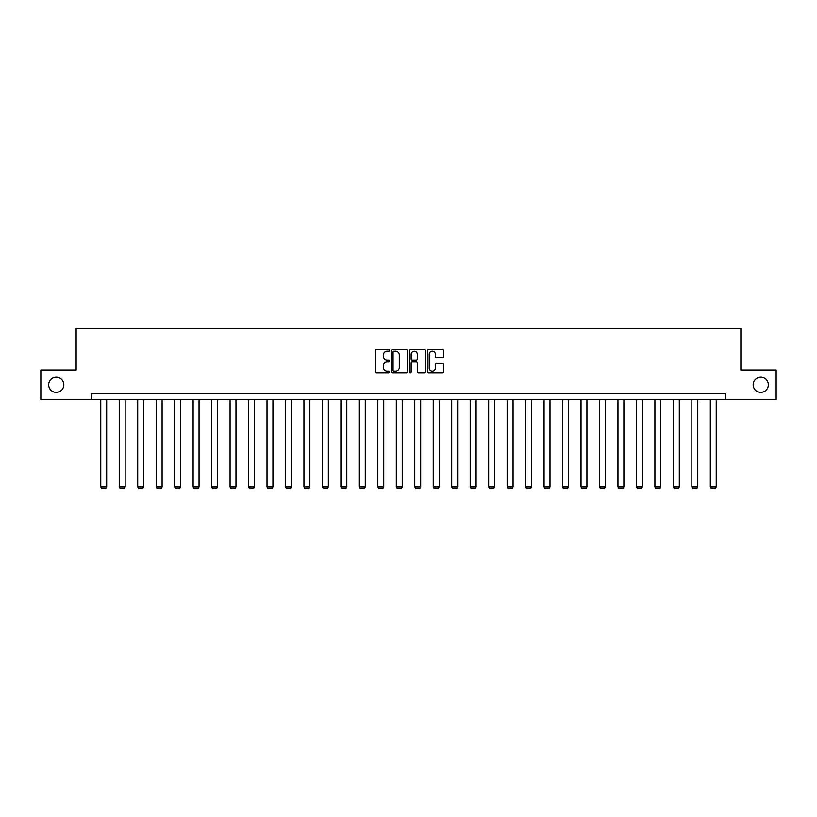 <?xml version="1.0" encoding="UTF-8"?>
<svg xmlns="http://www.w3.org/2000/svg" width="817" height="817" viewBox="0 0 817 817"><rect width="100%" height="100%" fill="white"/><g stroke="black" fill="none" stroke-linecap="round" stroke-linejoin="round"><path stroke-width="1.23" d="M389.556 350.319A0.817 0.817 0 0 0 388.739 349.502L376.392 349.502A1.164 1.164 0 0 0 375.228 350.667L375.228 371.582A1.164 1.164 0 0 0 376.392 372.746L388.739 372.746A0.817 0.817 0 0 0 389.556 371.939A0.817 0.817 0 0 0 388.739 371.122L387.146 371.122A3.717 3.717 0 0 1 383.428 367.405L383.428 365.659A3.717 3.717 0 0 1 387.146 361.941L388.739 361.941A0.817 0.817 0 0 0 389.556 361.124A0.817 0.817 0 0 0 388.739 360.307L387.146 360.307A3.717 3.717 0 0 1 383.428 356.59L383.428 354.854A3.717 3.717 0 0 1 387.146 351.126L388.739 351.126A0.817 0.817 0 0 0 389.556 350.319M753.182 384.807A7.578 7.578 0 0 0 760.76 392.385A7.578 7.578 0 0 0 768.337 384.807A7.578 7.578 0 0 0 760.76 377.229A7.578 7.578 0 0 0 753.182 384.807M48.663 384.807A7.578 7.578 0 0 0 56.24 392.385A7.578 7.578 0 0 0 63.818 384.807A7.578 7.578 0 0 0 56.24 377.229A7.578 7.578 0 0 0 48.663 384.807M442.467 357.693A1.164 1.164 0 0 0 443.631 356.539L443.631 350.667A1.164 1.164 0 0 0 442.467 349.502L428.751 349.502A1.164 1.164 0 0 0 427.587 350.667L427.587 371.582A1.164 1.164 0 0 0 428.751 372.746L442.467 372.746A1.164 1.164 0 0 0 443.631 371.582L443.631 364.494A1.164 1.164 0 0 0 442.467 363.33L436.595 363.33A1.164 1.164 0 0 0 435.43 364.494L435.43 368.007A3.105 3.105 0 0 1 432.326 371.122A3.105 3.105 0 0 1 429.221 368.007L429.221 354.241A3.105 3.105 0 0 1 432.326 351.126A3.105 3.105 0 0 1 435.43 354.241L435.43 356.539A1.164 1.164 0 0 0 436.595 357.693L442.467 357.693M91.177 399.605L40.85 399.605L40.85 370.009L76.134 370.009L76.134 328.567L740.866 328.567L740.866 370.009L776.15 370.009L776.15 399.605L725.823 399.605L725.823 393.692L91.177 393.692L91.177 399.605L725.823 399.605M407.479 350.667A1.164 1.164 0 0 0 406.325 349.502L392.609 349.502A1.164 1.164 0 0 0 391.445 350.667L391.445 371.582A1.164 1.164 0 0 0 392.609 372.746L406.325 372.746A1.164 1.164 0 0 0 407.479 371.582L407.479 350.667M410.675 349.502L424.391 349.502A1.164 1.164 0 0 1 425.555 350.667L425.555 371.582A1.164 1.164 0 0 1 424.391 372.746L418.529 372.746A1.164 1.164 0 0 1 417.364 371.582L417.364 363.105A1.164 1.164 0 0 0 416.2 361.941L412.309 361.941A1.164 1.164 0 0 0 411.145 363.105L411.145 371.939A0.817 0.817 0 0 1 410.328 372.746A0.817 0.817 0 0 1 409.521 371.939L409.521 350.667A1.164 1.164 0 0 1 410.675 349.502M393.886 351.126A0.817 0.817 0 0 0 393.069 351.943L393.069 370.305A0.817 0.817 0 0 0 393.886 371.122L395.571 371.122A3.717 3.717 0 0 0 399.288 367.405L399.288 354.854A3.717 3.717 0 0 0 395.571 351.126L393.886 351.126M417.364 354.302A3.105 3.105 0 0 0 414.25 351.187A3.105 3.105 0 0 0 411.145 354.302L411.145 359.153A1.164 1.164 0 0 0 412.309 360.307L416.2 360.307A1.164 1.164 0 0 0 417.364 359.153L417.364 354.302M106.68 399.605L106.68 486.901L100.767 486.901L100.767 399.605M106.68 486.901L105.791 488.433L101.655 488.433L100.767 486.901M125.154 399.605L125.154 486.901L119.231 486.901L119.231 399.605M125.154 486.901L124.266 488.433L120.119 488.433L119.231 486.901M143.629 399.605L143.629 486.901L137.705 486.901L137.705 399.605M143.629 486.901L142.74 488.433L138.594 488.433L137.705 486.901M162.093 399.605L162.093 486.901L156.18 486.901L156.18 399.605M162.093 486.901L161.215 488.433L157.068 488.433L156.18 486.901M180.567 399.605L180.567 486.901L174.644 486.901L174.644 399.605M180.567 486.901L179.679 488.433L175.532 488.433L174.644 486.901M199.042 399.605L199.042 486.901L193.118 486.901L193.118 399.605M199.042 486.901L198.153 488.433L194.007 488.433L193.118 486.901M217.516 399.605L217.516 486.901L211.593 486.901L211.593 399.605M217.516 486.901L216.628 488.433L212.481 488.433L211.593 486.901M235.98 399.605L235.98 486.901L230.067 486.901L230.067 399.605M235.98 486.901L235.092 488.433L230.945 488.433L230.067 486.901M254.455 399.605L254.455 486.901L248.531 486.901L248.531 399.605M254.455 486.901L253.566 488.433L249.42 488.433L248.531 486.901M272.929 399.605L272.929 486.901L267.006 486.901L267.006 399.605M272.929 486.901L272.041 488.433L267.894 488.433L267.006 486.901M291.393 399.605L291.393 486.901L285.48 486.901L285.48 399.605M291.393 486.901L290.505 488.433L286.369 488.433L285.48 486.901M309.868 399.605L309.868 486.901L303.944 486.901L303.944 399.605M309.868 486.901L308.979 488.433L304.833 488.433L303.944 486.901M328.342 399.605L328.342 486.901L322.419 486.901L322.419 399.605M328.342 486.901L327.454 488.433L323.307 488.433L322.419 486.901M346.806 399.605L346.806 486.901L340.893 486.901L340.893 399.605M346.806 486.901L345.918 488.433L341.782 488.433L340.893 486.901M365.281 399.605L365.281 486.901L359.357 486.901L359.357 399.605M365.281 486.901L364.392 488.433L360.246 488.433L359.357 486.901M383.755 399.605L383.755 486.901L377.832 486.901L377.832 399.605M383.755 486.901L382.867 488.433L378.72 488.433L377.832 486.901M402.23 399.605L402.23 486.901L396.306 486.901L396.306 399.605M402.23 486.901L401.341 488.433L397.195 488.433L396.306 486.901M420.694 399.605L420.694 486.901L414.77 486.901L414.77 399.605M420.694 486.901L419.805 488.433L415.659 488.433L414.77 486.901M439.168 399.605L439.168 486.901L433.245 486.901L433.245 399.605M439.168 486.901L438.28 488.433L434.133 488.433L433.245 486.901M457.643 399.605L457.643 486.901L451.719 486.901L451.719 399.605M457.643 486.901L456.754 488.433L452.608 488.433L451.719 486.901M476.107 399.605L476.107 486.901L470.194 486.901L470.194 399.605M476.107 486.901L475.218 488.433L471.082 488.433L470.194 486.901M494.581 399.605L494.581 486.901L488.658 486.901L488.658 399.605M494.581 486.901L493.693 488.433L489.546 488.433L488.658 486.901M513.056 399.605L513.056 486.901L507.132 486.901L507.132 399.605M513.056 486.901L512.167 488.433L508.021 488.433L507.132 486.901M531.52 399.605L531.52 486.901L525.607 486.901L525.607 399.605M531.52 486.901L530.631 488.433L526.495 488.433L525.607 486.901M549.994 399.605L549.994 486.901L544.071 486.901L544.071 399.605M549.994 486.901L549.106 488.433L544.959 488.433L544.071 486.901M568.469 399.605L568.469 486.901L562.545 486.901L562.545 399.605M568.469 486.901L567.58 488.433L563.434 488.433L562.545 486.901M586.933 399.605L586.933 486.901L581.02 486.901L581.02 399.605M586.933 486.901L586.055 488.433L581.908 488.433L581.02 486.901M605.407 399.605L605.407 486.901L599.484 486.901L599.484 399.605M605.407 486.901L604.519 488.433L600.372 488.433L599.484 486.901M623.882 399.605L623.882 486.901L617.958 486.901L617.958 399.605M623.882 486.901L622.993 488.433L618.847 488.433L617.958 486.901M642.356 399.605L642.356 486.901L636.433 486.901L636.433 399.605M642.356 486.901L641.468 488.433L637.321 488.433L636.433 486.901M660.82 399.605L660.82 486.901L654.907 486.901L654.907 399.605M660.82 486.901L659.932 488.433L655.785 488.433L654.907 486.901M679.295 399.605L679.295 486.901L673.371 486.901L673.371 399.605M679.295 486.901L678.406 488.433L674.26 488.433L673.371 486.901M697.769 399.605L697.769 486.901L691.846 486.901L691.846 399.605M697.769 486.901L696.881 488.433L692.734 488.433L691.846 486.901M716.233 399.605L716.233 486.901L710.32 486.901L710.32 399.605M716.233 486.901L715.345 488.433L711.209 488.433L710.32 486.901"/></g></svg>
